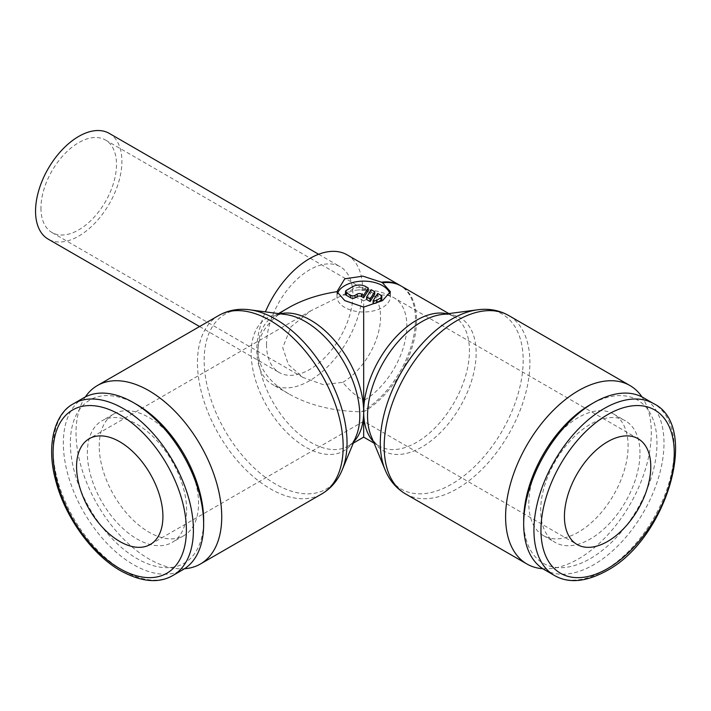 <?xml version="1.0" encoding="UTF-8"?>
<svg xmlns="http://www.w3.org/2000/svg" width="711" height="711" viewBox="0 0 711 711"><rect width="100%" height="100%" fill="white"/><g stroke="black" fill="none" stroke-linecap="round" stroke-linejoin="round"><path stroke-width="0.53" stroke-dasharray="3.56 2.67" d="M542.831 568.729A103.033 59.484 120 0 0 651.312 432.715A103.033 59.484 120 0 0 642.006 396.951M85.329 396.951A103.033 59.484 -120 0 0 76.024 432.715A103.033 59.484 -120 0 0 184.505 568.729M83.889 397.733A99.22 57.28 -120 0 0 63.341 443.157A99.22 57.28 -120 0 0 106.65 543.008A99.22 57.28 -120 0 0 183.109 569.582M137.01 404.675A94.261 54.418 -120 0 0 70.362 443.157A94.261 54.418 -120 0 0 137.01 558.597A94.261 54.418 -120 0 0 203.657 520.114M99.229 446.117A70.211 40.536 60 0 1 113.778 413.971A70.211 40.536 60 0 1 167.885 432.786A70.211 40.536 60 0 1 198.529 503.45A70.211 40.536 60 0 1 183.989 535.587A70.211 40.536 60 0 1 129.882 516.781A70.211 40.536 60 0 1 99.229 446.117M186.655 510.302A70.211 40.536 -120 0 0 156.011 439.638A70.211 40.536 -120 0 0 101.904 420.832A70.211 40.536 -120 0 0 87.355 452.969A70.211 40.536 -120 0 0 118.008 523.634A70.211 40.536 -120 0 0 172.115 542.449A70.211 40.536 -120 0 0 186.655 510.302M544.235 569.582A99.22 57.28 120 0 0 620.685 543.008A99.22 57.28 120 0 0 663.994 443.157A99.22 57.28 120 0 0 643.446 397.733M523.678 520.114A94.261 54.418 120 0 0 590.334 558.597A94.261 54.418 120 0 0 656.982 443.157A94.261 54.418 120 0 0 590.334 404.675M528.806 503.45A70.211 40.536 -60 0 1 559.459 432.786A70.211 40.536 -60 0 1 613.566 413.971A70.211 40.536 -60 0 1 628.106 446.117A70.211 40.536 -60 0 1 597.462 516.781A70.211 40.536 -60 0 1 543.355 535.587A70.211 40.536 -60 0 1 528.806 503.45M639.98 452.969A70.211 40.536 120 0 0 625.44 420.832A70.211 40.536 120 0 0 571.333 439.638A70.211 40.536 120 0 0 540.68 510.302A70.211 40.536 120 0 0 555.22 542.449A70.211 40.536 120 0 0 609.336 523.634A70.211 40.536 120 0 0 639.98 452.969M288.879 307.587C268.696 319.63 258.369 334.019 257.897 350.772C258.369 367.525 268.696 381.923 288.879 393.956C309.116 405.297 333.326 411.251 361.508 411.829L362.592 411.207A74.779 43.175 120 0 0 411.589 344.817A74.779 43.175 120 0 0 399.44 285.084M361.508 411.829A74.797 43.184 120 0 0 415.482 319.621A74.797 43.184 120 0 0 400.382 285.609M347.101 254.84A74.797 43.184 -60 0 1 362.592 289.084A74.797 43.184 -60 0 1 329.94 364.352A74.797 43.184 -60 0 1 272.304 384.393A74.797 43.184 -60 0 1 256.813 350.15A74.797 43.184 -60 0 1 265.39 311.862M109.254 133.384A61.057 35.248 -60 0 1 121.901 161.335A61.057 35.248 -60 0 1 95.247 222.783A61.057 35.248 -60 0 1 48.197 239.136M266.527 344.542A61.057 35.248 120 0 0 279.174 372.493A61.057 35.248 120 0 0 326.225 356.14A61.057 35.248 120 0 0 352.878 294.692A61.057 35.248 120 0 0 340.231 266.741A61.057 35.248 120 0 0 293.181 283.094A61.057 35.248 120 0 0 266.527 344.542M40.945 208.074A53.423 30.849 120 0 0 52.01 232.533A53.423 30.849 120 0 0 93.177 218.215A53.423 30.849 120 0 0 116.497 164.454A53.423 30.849 120 0 0 105.432 139.996A53.423 30.849 120 0 0 64.266 154.305A53.423 30.849 120 0 0 40.945 208.074M342.764 382.331A53.423 30.849 120 0 0 380.545 316.893A53.423 30.849 120 0 0 369.48 292.443A53.423 30.849 120 0 0 356.904 290.097A53.423 30.849 120 0 0 342.764 295.083L310.894 310.743L291.066 326.687L282.72 347.661L288.435 364.636L303.037 377.461L323.247 384.669L342.764 382.331A61.057 35.248 60 0 0 363.668 400.631L363.668 421.276L577.074 544.484M363.668 400.631L363.668 300.922A61.057 35.248 -60 0 1 394.196 297.9A61.057 35.248 -60 0 1 406.843 325.851A61.057 35.248 -60 0 1 363.668 400.631M389.939 293.767A26.716 15.42 180 0 1 390.383 296.558A26.716 15.42 180 0 1 373.888 310.805A26.716 15.42 180 0 1 344.782 307.463A26.716 15.42 180 0 1 336.961 296.558A26.716 15.42 180 0 1 337.396 293.767M373.097 303.25L377.701 295.936L380.936 297.802A3.057 1.76 180 0 1 381.834 299.055M345.51 294.07A3.048 1.76 180 0 1 346.399 292.816L352.878 289.084A9.154 5.288 180 0 1 365.827 289.084L368.245 290.479M366.618 299.509L371.222 292.194L371.222 289.706M371.222 292.194L374.724 294.221M377.701 295.936L377.701 293.447M363.668 437.141L363.668 411.847A74.797 43.184 120 0 0 416.557 320.243A74.797 43.184 120 0 0 401.066 286M405.519 493.905A103.033 59.484 120 0 0 457.031 488.804A103.033 59.484 120 0 0 529.891 362.61A103.033 59.484 120 0 0 508.552 315.444M385.095 469.793A101.033 58.329 120 0 0 451.743 484.111A101.033 58.329 120 0 0 523.18 360.379A101.033 58.329 120 0 0 477.454 309.818M371.178 436.181A76.797 44.34 120 0 0 421.845 447.068A76.797 44.34 120 0 0 476.148 353.012A76.797 44.34 120 0 0 441.389 314.573M373.382 441.513A74.797 43.184 120 0 0 379.159 446.081A74.797 43.184 120 0 0 416.557 442.375A74.797 43.184 120 0 0 469.447 350.772A74.797 43.184 120 0 0 453.956 316.537A74.797 43.184 120 0 0 447.103 313.818M218.792 315.444A103.033 59.484 -120 0 0 197.454 362.61A103.033 59.484 -120 0 0 270.304 488.804A103.033 59.484 -120 0 0 321.825 493.905M249.881 309.818A101.033 58.329 -120 0 0 204.155 360.379A101.033 58.329 -120 0 0 275.592 484.111A101.033 58.329 -120 0 0 342.249 469.793M285.946 314.573A76.797 44.34 -120 0 0 251.187 353.012A76.797 44.34 -120 0 0 305.49 447.068A76.797 44.34 -120 0 0 356.158 436.181M280.232 313.818A74.797 43.184 -120 0 0 273.388 316.537A74.797 43.184 -120 0 0 257.897 350.772A74.797 43.184 -120 0 0 310.778 442.375A74.797 43.184 -120 0 0 348.177 446.081A74.797 43.184 -120 0 0 353.954 441.513M73.642 403.652A99.22 57.28 -120 0 0 53.085 449.076A99.22 57.28 -120 0 0 123.243 570.595A99.22 57.28 -120 0 0 172.853 575.51M554.482 575.51A99.22 57.28 120 0 0 604.092 570.595A99.22 57.28 120 0 0 674.25 449.076A99.22 57.28 120 0 0 653.702 403.652M380.936 297.802L380.936 295.314M365.827 289.084L365.827 286.586M346.399 292.816L346.399 290.328M352.878 289.084L352.878 286.586M362.592 411.207A74.797 43.184 -120 0 0 363.668 411.847M342.764 295.083A61.057 35.248 60 0 1 363.668 300.922M371.115 436.03C373.373 441.14 376.057 444.491 379.159 446.081L374.057 443.14M286.115 314.6C280.561 313.995 276.312 314.635 273.388 316.537L278.49 313.587M113.778 413.971L101.904 420.832M613.566 413.971L625.44 420.832M199.578 326.536L279.174 372.493M52.01 232.533L303.037 377.461M363.668 421.276L150.27 544.484M448.854 313.587L453.956 316.537C451.023 314.635 446.784 313.995 441.22 314.6M336.961 291.688L336.961 296.558M390.383 291.688L390.383 296.558M638.131 438.731L394.196 297.9A61.057 61.057 0 0 0 356.904 290.097M310.894 310.743L89.213 438.731M105.432 139.996L369.48 292.443M318.635 254.271L340.231 266.741M288.879 393.956L272.304 384.393M543.355 535.587L555.22 542.449M183.989 535.587L172.115 542.449M353.278 443.14L348.177 446.081C351.287 444.491 353.971 441.14 356.22 436.03"/><path stroke-width="1.07" d="M642.006 396.951A103.033 59.484 120 0 0 629.973 385.549A103.033 59.484 120 0 0 550.581 413.153A103.033 59.484 120 0 0 505.601 516.844A103.033 59.484 120 0 0 526.94 564.01A103.033 59.484 120 0 0 542.831 568.729M184.505 568.729A103.033 59.484 -120 0 0 200.395 564.01A103.033 59.484 -120 0 0 221.734 516.844A103.033 59.484 -120 0 0 176.763 413.153A103.033 59.484 -120 0 0 97.363 385.549A103.033 59.484 -120 0 0 85.329 396.951M133.499 402.648L137.01 404.675A94.261 54.418 -120 0 1 203.657 520.114L203.657 524.167A99.22 57.28 -120 0 0 133.499 402.648A99.22 57.28 -120 0 0 83.889 397.733L73.642 403.652C54.791 413.269 45.86 444.899 55.645 480.352C64.861 516.844 91.968 554.633 120.763 570.835C141.453 582.06 158.811 583.615 172.853 575.51A99.22 57.28 -120 0 0 193.401 530.086A99.22 57.28 -120 0 0 123.243 408.567A99.22 57.28 -120 0 0 73.642 403.652M653.702 403.652A99.22 57.28 120 0 0 604.092 408.567A99.22 57.28 120 0 0 533.934 530.086A99.22 57.28 120 0 0 554.482 575.51C568.622 583.615 585.98 582.051 606.572 570.835C666.331 539.569 700.495 426.28 653.702 403.652L643.446 397.733A99.22 57.28 120 0 0 593.836 402.648A99.22 57.28 120 0 0 523.678 524.167L523.678 520.114A94.261 54.418 120 0 1 590.334 404.675L593.836 402.648M336.961 291.688L344.782 278.801L362.93 276.152L381.452 282.205A26.716 15.42 180 0 1 382.562 282.827L390.383 291.688L382.562 300.611L363.668 307.108L344.782 300.611L336.961 291.688C318.492 294.532 302.468 299.838 288.879 307.587L278.49 313.587M400.382 285.609A74.797 43.184 120 0 0 399.991 285.378A74.797 43.184 120 0 0 381.452 282.205A74.779 43.175 120 0 1 399.44 285.084A74.797 74.797 0 0 1 401.066 286A74.797 43.184 120 0 0 382.562 282.827M265.39 311.862A74.797 43.184 -60 0 1 347.101 254.84L399.991 285.378M199.578 326.536L48.197 239.136A61.057 35.248 -60 0 1 35.55 211.185A61.057 35.248 -60 0 1 62.204 149.745A61.057 35.248 -60 0 1 109.254 133.384L318.635 254.271M363.668 421.276L363.668 400.631M650.778 466.683A61.057 35.248 -60 0 1 624.125 528.122A61.057 35.248 -60 0 1 577.074 544.484A61.057 35.248 -60 0 1 564.427 516.533A61.057 35.248 -60 0 1 591.081 455.084A61.057 35.248 -60 0 1 638.131 438.731A61.057 35.248 -60 0 1 650.778 466.683M119.741 441.753A61.057 35.248 60 0 1 159.628 495.558A61.057 35.248 60 0 1 150.27 544.484A61.057 35.248 60 0 1 119.741 541.462A61.057 35.248 60 0 1 79.854 487.657A61.057 35.248 60 0 1 89.213 438.731A61.057 35.248 60 0 1 119.741 441.753M363.668 307.108L363.668 437.141L374.057 443.14M337.396 293.767A26.716 15.42 180 0 1 355.731 281.832A26.716 15.42 180 0 1 382.562 285.653A26.716 15.42 180 0 1 389.939 293.767M380.936 295.314A3.057 1.76 180 0 1 381.834 296.558A3.057 1.76 180 0 1 380.936 297.802L376.626 300.3A3.057 1.76 180 0 1 373.097 300.753L377.701 293.447L380.936 295.314M381.834 296.558L381.834 299.055A3.057 1.76 180 0 1 380.936 300.3L376.626 302.788L376.626 300.3M368.245 287.982L368.245 290.479L363.641 297.785L361.508 296.558A3.048 1.76 0 0 0 357.198 296.558L355.038 297.802A3.048 1.76 180 0 1 350.719 297.802L346.399 295.314A3.048 1.76 180 0 1 345.51 294.07L345.51 291.572A3.048 1.76 180 0 1 346.399 290.328L352.878 286.586A9.154 5.288 180 0 1 365.827 286.586L368.245 287.982L363.641 295.296L361.508 294.07A3.048 1.76 0 0 0 357.198 294.07L355.038 295.314A3.048 1.76 180 0 1 350.719 295.314L346.399 292.816A3.048 1.76 180 0 1 345.51 291.572M363.641 297.785L363.641 295.296M370.12 299.038L366.618 297.011L371.222 289.706L374.724 291.723L370.12 299.038L370.12 301.526L366.618 299.509L366.618 297.011M370.12 301.526L374.724 294.221L374.724 291.723M376.626 302.788A3.057 1.76 180 0 1 373.097 303.25L373.097 300.753M523.678 524.167A99.22 57.28 120 0 0 544.235 569.582L554.482 575.51M172.853 575.51L183.109 569.582A99.22 57.28 -120 0 0 203.657 524.167M477.232 309.845C488.626 308.272 499.06 310.138 508.552 315.444A103.033 59.484 120 0 0 457.031 320.554A103.033 59.484 120 0 0 384.18 446.739A103.033 59.484 120 0 0 405.519 493.905C396.178 488.341 389.335 480.236 385.007 469.589A101.033 58.329 120 0 0 385.095 469.793L371.178 436.181A76.797 44.34 120 0 1 371.115 436.03A76.797 44.34 120 0 1 367.543 415.713A76.797 44.34 120 0 1 421.845 321.656A76.797 44.34 120 0 1 441.22 314.6A76.797 44.34 120 0 1 441.389 314.573L477.454 309.818A101.033 58.329 120 0 0 477.232 309.845A101.033 58.329 120 0 0 451.743 319.132A101.033 58.329 120 0 0 380.305 442.864A101.033 58.329 120 0 0 385.007 469.589M447.103 313.818A74.797 43.184 120 0 0 416.557 320.243A74.797 43.184 120 0 0 363.668 411.847A74.797 43.184 120 0 0 373.382 441.513M342.329 469.589A101.033 58.329 -120 0 0 347.03 442.864A101.033 58.329 -120 0 0 275.592 319.132A101.033 58.329 -120 0 0 250.103 309.845A101.033 58.329 -120 0 0 249.881 309.818L285.946 314.573A76.797 44.34 -120 0 1 286.115 314.6A76.797 44.34 -120 0 1 305.49 321.656A76.797 44.34 -120 0 1 359.802 415.713A76.797 44.34 -120 0 1 356.22 436.03A76.797 44.34 -120 0 1 356.158 436.181L342.249 469.793A101.033 58.329 -120 0 0 342.329 469.589C338.001 480.236 331.166 488.341 321.825 493.905A103.033 59.484 -120 0 0 343.164 446.739A103.033 59.484 -120 0 0 270.304 320.554A103.033 59.484 -120 0 0 218.792 315.444L97.363 385.549M353.954 441.513A74.797 43.184 -120 0 0 363.668 411.847A74.797 43.184 -120 0 0 310.778 320.243A74.797 43.184 -120 0 0 280.232 313.818M119.741 414.646A94.261 54.418 -120 0 0 53.085 453.129A94.261 54.418 -120 0 0 119.741 568.569A94.261 54.418 -120 0 0 186.389 530.086A94.261 54.418 -120 0 0 119.741 414.646M607.603 414.646A94.261 54.418 120 0 0 540.955 530.086A94.261 54.418 120 0 0 607.603 568.569A94.261 54.418 120 0 0 674.25 453.129A94.261 54.418 120 0 0 607.603 414.646M380.936 300.3L380.936 297.802M350.719 297.802L350.719 295.314M355.038 297.802L355.038 295.314M361.508 296.558L361.508 294.07M357.198 296.558L357.198 294.07M346.399 295.314L346.399 292.816M508.552 315.444L629.973 385.549M401.066 286L448.854 313.587M363.668 437.141L353.278 443.14M218.792 315.444C228.275 310.138 238.718 308.272 250.103 309.845M321.825 493.905L200.395 564.01M405.519 493.905L526.94 564.01"/></g></svg>
